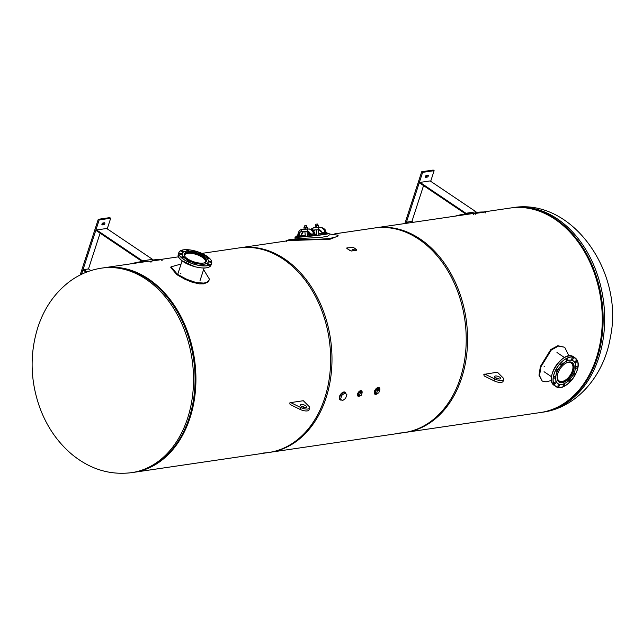 <?xml version="1.0" encoding="UTF-8"?>
<svg xmlns="http://www.w3.org/2000/svg" width="643" height="643" viewBox="0 0 643 643"><rect width="100%" height="100%" fill="white"/><g stroke="black" fill="none" stroke-linecap="round" stroke-linejoin="round"><path stroke-width="0.96" d="M102.993 267.93A103.354 76.276 81.6 0 1 103.081 267.914A103.354 76.276 81.6 0 1 193.583 359.075A103.354 76.276 81.6 0 1 133.149 472.428L270.076 452.294A103.354 76.276 -98.4 0 0 330.502 338.941A103.354 76.276 -98.4 0 0 240 247.78L201.862 253.39M296.126 239.526L238.657 247.981A103.354 76.276 81.6 0 1 329.16 339.142A103.354 76.276 81.6 0 1 268.726 452.495L405.653 432.361A103.354 76.276 -98.4 0 0 466.087 319A103.354 76.276 -98.4 0 0 375.576 227.847L334.762 233.851M268.726 452.495A103.354 76.276 81.6 0 1 263.582 453.01M471.914 213.677L374.234 228.04A103.354 76.276 81.6 0 1 464.736 319.201A103.354 76.276 81.6 0 1 404.31 432.554L541.229 412.42A103.354 76.276 -98.4 0 0 601.663 299.067A103.354 76.276 -98.4 0 0 511.161 207.906L483.415 211.989M404.31 432.554A103.354 76.276 81.6 0 1 399.158 433.077M103.941 267.793A103.354 76.276 81.6 0 1 178.505 312.16A103.354 76.276 81.6 0 1 190.015 417.846A103.354 76.276 81.6 0 1 134.017 472.3M540.369 412.549A103.354 76.276 -98.4 0 0 596.358 358.087A103.354 76.276 -98.4 0 0 584.857 252.402A103.354 76.276 -98.4 0 0 510.293 208.035M341.497 400.002A4.573 2.564 -56.1 0 1 339.978 399.817A4.573 2.564 -56.1 0 1 339.874 395.517A4.573 2.564 -56.1 0 1 343.844 391.989A4.573 2.564 -56.1 0 1 345.09 392.23A4.573 2.564 -56.1 0 1 345.846 393.701M359.405 395.517A2.395 1.342 -56.1 0 1 359.099 395.598A2.395 1.342 -56.1 0 1 358.424 395.461A2.395 1.342 -56.1 0 1 358.673 392.736A2.395 1.342 -56.1 0 1 361.101 391.483A2.395 1.342 -56.1 0 1 361.527 392.375M360.53 395.397A3.231 1.808 -56.1 0 1 357.982 396.168A3.231 1.808 -56.1 0 1 357.902 393.13A3.231 1.808 -56.1 0 1 360.707 390.639A3.231 1.808 -56.1 0 1 361.591 390.807A3.231 1.808 -56.1 0 1 362.057 392.728M340.436 399.158L342.486 400.661L340.436 399.158A3.778 2.114 -56.1 0 1 340.428 399.158A3.778 2.114 -56.1 0 1 340.243 399.006M340.597 399.118L341.843 395.284L344.978 392.994L343.78 392.19L340.645 394.481L339.4 398.314M344.978 392.994L346.874 394.545L345.629 398.379L342.486 400.661M341.843 395.284L340.645 394.481M360.265 393.066L359.461 395.558L361.342 395.276L362.154 392.793L360.265 393.066L359.244 392.383L361.133 392.109L362.154 392.793M359.461 395.558L358.44 394.866L359.244 392.383M359.71 395.517A2.58 1.447 -56.1 0 1 358.32 395.606A2.58 1.447 -56.1 0 1 358.296 393.178A2.58 1.447 -56.1 0 1 360.522 391.217A2.58 1.447 -56.1 0 1 361.197 391.33A2.58 1.447 -56.1 0 1 361.655 392.455M185.216 256.87A10.786 4.059 -162 0 1 184.83 255.006A10.786 4.059 -162 0 1 187.676 253.35A10.786 4.059 -162 0 1 199.555 255.745A10.786 4.059 -162 0 1 205.35 261.669A10.786 4.059 -162 0 1 203.935 262.955M184.099 254.716A11.574 4.356 -162 0 1 187.137 252.98A11.574 4.356 -162 0 1 199.82 255.528A11.574 4.356 -162 0 1 206.114 261.87M182.242 253.463A13.728 5.168 18 0 0 182.218 253.519A13.728 5.168 18 0 0 193.68 262.674A13.728 5.168 18 0 0 208.332 262.006A13.728 5.168 18 0 0 208.348 261.942M196.099 251.96A1.077 0.402 -162 0 1 196.091 252.016A1.077 0.402 -162 0 1 194.942 252.064A1.077 0.402 -162 0 1 194.041 251.349A1.077 0.402 -162 0 1 195.118 251.276A1.077 0.402 -162 0 1 196.099 251.96M203.341 254.925A1.077 0.402 -162 0 1 202.119 254.789A1.077 0.402 -162 0 1 201.42 254.138A1.077 0.402 -162 0 1 202.569 254.089A1.077 0.402 -162 0 1 203.461 254.805A1.077 0.402 -162 0 1 203.341 254.925M208.428 258.655A1.077 0.402 -162 0 1 207.335 258.341A1.077 0.402 -162 0 1 206.877 257.811A1.077 0.402 -162 0 1 208.027 257.763A1.077 0.402 -162 0 1 208.927 258.478A1.077 0.402 -162 0 1 208.428 258.655M209.988 262.143A1.077 0.402 -162 0 1 208.951 261.38A1.077 0.402 -162 0 1 210.1 261.331A1.077 0.402 -162 0 1 211 262.047A1.077 0.402 -162 0 1 209.988 262.143M207.609 264.458A1.077 0.402 -162 0 1 207.086 263.895A1.077 0.402 -162 0 1 208.236 263.839A1.077 0.402 -162 0 1 209.136 264.562A1.077 0.402 -162 0 1 207.609 264.458M201.926 264.98A1.077 0.402 -162 0 1 201.789 264.675A1.077 0.402 -162 0 1 202.939 264.619A1.077 0.402 -162 0 1 203.831 265.342A1.077 0.402 -162 0 1 203.027 265.479A1.077 0.402 -162 0 1 201.926 264.98M194.459 263.566A1.077 0.402 -162 0 1 194.467 263.509A1.077 0.402 -162 0 1 195.617 263.461A1.077 0.402 -162 0 1 196.517 264.177A1.077 0.402 -162 0 1 195.432 264.249A1.077 0.402 -162 0 1 194.459 263.566M187.209 260.6A1.077 0.402 -162 0 1 188.431 260.736A1.077 0.402 -162 0 1 189.138 261.388A1.077 0.402 -162 0 1 187.989 261.436A1.077 0.402 -162 0 1 187.089 260.72A1.077 0.402 -162 0 1 187.209 260.6M182.13 256.87A1.077 0.402 -162 0 1 183.215 257.184A1.077 0.402 -162 0 1 183.681 257.714A1.077 0.402 -162 0 1 182.532 257.763A1.077 0.402 -162 0 1 181.631 257.047A1.077 0.402 -162 0 1 182.13 256.87M180.562 253.382A1.077 0.402 -162 0 1 181.599 254.146A1.077 0.402 -162 0 1 180.45 254.194A1.077 0.402 -162 0 1 179.558 253.479A1.077 0.402 -162 0 1 180.562 253.382M182.942 251.067A1.077 0.402 -162 0 1 183.464 251.63A1.077 0.402 -162 0 1 182.315 251.686A1.077 0.402 -162 0 1 181.414 250.963A1.077 0.402 -162 0 1 182.942 251.067M188.632 250.545A1.077 0.402 -162 0 1 188.769 250.85A1.077 0.402 -162 0 1 187.619 250.907A1.077 0.402 -162 0 1 186.719 250.183A1.077 0.402 -162 0 1 187.531 250.047A1.077 0.402 -162 0 1 188.632 250.545M184.091 254.628A11.711 4.405 -162 0 1 184.171 254.025A11.711 4.405 -162 0 1 196.678 253.455A11.711 4.405 -162 0 1 206.459 261.267A11.711 4.405 -162 0 1 194.716 262.071A11.711 4.405 -162 0 1 184.091 254.628M208.469 261.179A13.728 5.168 18 0 0 196.019 252.458A13.728 5.168 18 0 0 182.258 253.398A13.728 5.168 18 0 0 193.72 262.553A13.728 5.168 18 0 0 208.372 261.886A13.728 5.168 18 0 0 208.469 261.179M565.028 363.689A10.786 6.044 -56.1 0 1 571.153 362.998A10.786 6.044 -56.1 0 1 571.41 373.141A10.786 6.044 -56.1 0 1 562.038 381.452A10.786 6.044 -56.1 0 1 559.105 380.897A10.786 6.044 -56.1 0 1 557.441 374.957M571.193 362.113A11.574 6.486 -56.1 0 1 571.587 362.347A11.574 6.486 -56.1 0 1 571.868 373.221A11.574 6.486 -56.1 0 1 561.813 382.143A11.574 6.486 -56.1 0 1 558.671 381.548A11.574 6.486 -56.1 0 1 558.301 381.267M573.283 360.892A13.728 7.692 123.9 0 0 573.243 360.86A13.728 7.692 123.9 0 0 561.878 364.645A13.728 7.692 123.9 0 0 557.915 383.638A13.728 7.692 123.9 0 0 557.963 383.67M554.941 382.28A1.077 0.603 -56.1 0 1 555.825 381.982A1.077 0.603 -56.1 0 1 555.729 383.212A1.077 0.603 -56.1 0 1 554.628 383.767A1.077 0.603 -56.1 0 1 554.941 382.28M554.66 376.316A1.077 0.603 -56.1 0 1 555.15 376.308A1.077 0.603 -56.1 0 1 555.046 377.537A1.077 0.603 -56.1 0 1 553.945 378.1A1.077 0.603 -56.1 0 1 553.864 377.208A1.077 0.603 -56.1 0 1 554.66 376.316M557.304 369.259A1.077 0.603 -56.1 0 1 557.425 369.315A1.077 0.603 -56.1 0 1 557.32 370.545A1.077 0.603 -56.1 0 1 556.219 371.099A1.077 0.603 -56.1 0 1 556.259 369.966A1.077 0.603 -56.1 0 1 557.304 369.259M562.167 363.006A1.077 0.603 -56.1 0 1 561.837 364.227A1.077 0.603 -56.1 0 1 560.841 364.645A1.077 0.603 -56.1 0 1 560.937 363.416A1.077 0.603 -56.1 0 1 562.038 362.861A1.077 0.603 -56.1 0 1 562.167 363.006M567.946 359.236A1.077 0.603 -56.1 0 1 567.383 360.249A1.077 0.603 -56.1 0 1 566.571 360.474A1.077 0.603 -56.1 0 1 566.668 359.244A1.077 0.603 -56.1 0 1 567.769 358.69A1.077 0.603 -56.1 0 1 567.946 359.236M573.082 358.947A1.077 0.603 -56.1 0 1 571.868 359.694A1.077 0.603 -56.1 0 1 571.973 358.464A1.077 0.603 -56.1 0 1 573.074 357.91A1.077 0.603 -56.1 0 1 573.082 358.947M576.216 362.218A1.077 0.603 -56.1 0 1 575.324 362.515A1.077 0.603 -56.1 0 1 575.429 361.286A1.077 0.603 -56.1 0 1 576.53 360.731A1.077 0.603 -56.1 0 1 576.216 362.218M576.498 368.182A1.077 0.603 -56.1 0 1 576.007 368.19A1.077 0.603 -56.1 0 1 576.104 366.96A1.077 0.603 -56.1 0 1 577.205 366.406A1.077 0.603 -56.1 0 1 577.293 367.29A1.077 0.603 -56.1 0 1 576.498 368.182M573.853 375.239A1.077 0.603 -56.1 0 1 573.733 375.19A1.077 0.603 -56.1 0 1 573.829 373.953A1.077 0.603 -56.1 0 1 574.93 373.398A1.077 0.603 -56.1 0 1 574.89 374.531A1.077 0.603 -56.1 0 1 573.853 375.239M568.991 381.492A1.077 0.603 -56.1 0 1 569.312 380.27A1.077 0.603 -56.1 0 1 570.317 379.852A1.077 0.603 -56.1 0 1 570.212 381.082A1.077 0.603 -56.1 0 1 569.111 381.637A1.077 0.603 -56.1 0 1 568.991 381.492M563.212 385.261A1.077 0.603 -56.1 0 1 563.774 384.249A1.077 0.603 -56.1 0 1 564.586 384.024A1.077 0.603 -56.1 0 1 564.482 385.253A1.077 0.603 -56.1 0 1 563.381 385.808A1.077 0.603 -56.1 0 1 563.212 385.261M558.068 385.551A1.077 0.603 -56.1 0 1 559.281 384.803A1.077 0.603 -56.1 0 1 559.185 386.033A1.077 0.603 -56.1 0 1 558.084 386.588A1.077 0.603 -56.1 0 1 558.068 385.551M568.83 378.799A11.711 6.559 -56.1 0 1 559.129 382.03A11.711 6.559 -56.1 0 1 560.222 368.648A11.711 6.559 -56.1 0 1 572.206 362.596A11.711 6.559 -56.1 0 1 568.83 378.799M561.966 364.71A13.728 7.692 123.9 0 0 558.003 383.702A13.728 7.692 123.9 0 0 572.045 376.605A13.728 7.692 123.9 0 0 573.331 360.924A13.728 7.692 123.9 0 0 561.966 364.71M325.318 234.124L316.372 235.434M312.193 235.917L297.5 236.696M301.173 235.981L305.248 235.394M314.917 234.277L316.605 234.108M318.751 233.915L322.408 233.634M327.4 233.264L329.128 233.417C330.044 234.325 294.261 238.175 294.992 237.098L296.407 236.624M301.366 235.796L305.232 235.274M314.853 234.181L316.597 234.012M318.735 233.819L322.328 233.522M310.826 236.069A6.462 4.348 -93.1 0 1 311.341 235.555M310.834 234.904A6.462 4.348 86.9 0 0 308.753 236.278M303.199 231.625A4.308 3.175 -98.4 0 0 301.527 234.631L301.037 235.78L299.22 236.439L298.489 236.15L298.85 235.025A4.308 3.175 81.6 0 1 301.262 231.729L307.338 231.4A4.308 3.175 81.6 0 1 310.505 233.939M313.551 235.402L310.537 233.988L312.168 235.258L316.332 235.016L316.372 235.442L312.233 235.925A2.154 1.591 81.6 0 1 310.633 234.414A4.308 3.175 81.6 0 0 310.625 234.398L310.513 233.939A4.364 3.223 -98.4 0 0 307.25 231.351L307.338 231.4M301.35 231.721L301.286 231.673A4.364 3.223 -98.4 0 0 298.553 234.591L298.633 234.599A4.308 3.175 81.6 0 1 301.117 231.745A4.308 3.175 81.6 0 1 301.221 231.737L301.286 231.673A2.154 1.447 86.9 0 1 302.523 229.382A6.462 4.766 -98.4 0 0 302.202 229.414L302.652 229.342A6.462 4.766 81.6 0 1 302.974 229.31A2.154 1.447 -93.1 0 1 303.062 229.302A2.154 1.447 -93.1 0 1 303.15 229.302M298.344 234.767L298.529 235.049A4.308 3.175 81.6 0 1 298.529 235.049L298.633 234.599M299.445 236.407L300.554 236.246A2.154 1.591 -98.4 0 0 301.848 234.582A4.308 3.175 -98.4 0 0 301.848 234.582L301.889 234.1M298.85 235.025L298.529 235.073A2.154 1.591 81.6 0 1 297.251 236.737A2.154 1.591 81.6 0 1 297.227 236.737L296.415 236.737L296.978 236.126L296.375 236.311M296.439 236.327L298.545 234.639L296.487 236.262L297.299 236.118M310.537 233.988L313.655 233.939A6.462 4.766 -98.4 0 0 308.487 229.053L306.671 229.157M306.365 229.173L304.645 229.262M307.121 229.085L308.937 228.988A2.154 1.447 -93.1 0 1 309.026 228.98C312.715 229.8 314.588 231.376 314.636 233.706L316.219 234.952L313.551 235.338L314.949 235.161A1.616 1.19 81.6 0 1 313.655 233.939L313.84 233.449M315.48 234.727L316.211 234.952L315.391 235.097A1.616 1.19 81.6 0 1 314.106 233.875A6.462 4.766 81.6 0 0 308.937 228.988L308.487 229.053A2.154 1.447 -93.1 0 0 307.25 231.351L310.577 234.205M300.554 236.246A2.154 1.591 -98.4 0 0 300.578 236.246L297.251 236.737M298.706 235.676A5.98 4.413 -98.4 0 0 298.73 236.045L298.778 236.503L298.489 236.15M312.377 230.122A4.308 3.175 81.6 0 1 312.586 230.065L318.655 229.736A4.308 3.175 81.6 0 1 321.83 232.276L321.942 232.726A4.308 3.175 81.6 0 1 321.95 232.75A2.154 1.591 81.6 0 0 323.558 234.253L323.493 233.594L324.876 233.674L323.525 233.546L321.838 232.276A4.364 3.223 -98.4 0 0 318.574 229.688L321.821 232.292L324.972 232.276A6.462 4.766 -98.4 0 0 319.804 227.389L317.996 227.485M310.167 233.361L309.846 233.409A2.154 1.591 81.6 0 1 308.576 235.065L310.754 234.751L309.813 234.486L310.167 233.361A4.308 3.175 81.6 0 1 310.175 233.288M309.846 233.409A4.308 3.175 81.6 0 1 309.854 233.385L309.958 232.935A4.308 3.175 81.6 0 1 309.958 232.927L309.854 233.385M314.515 229.961A4.308 3.175 -98.4 0 0 313.39 231.167M307.756 234.663L308.487 234.414L308.552 235.073A2.154 1.591 81.6 0 1 308.552 235.073L307.732 235.065L308.294 234.462M308.487 234.357L309.862 232.975L307.804 234.599L308.624 234.454M321.854 232.324L323.525 233.546M317.682 227.509L315.97 227.598M327.56 233.288L326.266 233.497A1.616 1.19 81.6 0 1 324.972 232.276L325.157 231.785M326.805 233.063L327.592 233.337M324.868 233.739L327.657 233.353L327.697 233.779L323.558 234.253M310.022 234.004A5.98 4.413 -98.4 0 0 310.047 234.374L310.095 234.84L309.813 234.486M318.478 227.421L320.343 227.317C324.04 228.136 325.905 229.712 325.953 232.043L327.544 233.28L326.716 233.433A1.616 1.19 81.6 0 1 325.422 232.211A6.462 4.766 81.6 0 0 320.254 227.325A2.154 1.447 -93.1 0 1 320.343 227.317A2.154 1.447 -93.1 0 1 320.503 227.317M304.348 226.023L304.485 227.453L306.623 227.244L306.486 225.814L304.348 226.023L306.341 225.693L304.469 225.87M304.477 227.397L306.623 227.188M307.33 229.037L303.946 229.238L307.306 229.053M307.129 227.212L303.978 227.477L304.155 229.318M305.176 227.606L305.329 229.165M306.944 227.413L307.097 228.964M307.33 227.292L307.483 228.844M315.785 224.206L317.658 224.029M315.665 224.359L315.809 225.789L317.939 225.58L317.811 224.15M315.793 225.725L317.939 225.524M317.546 227.542L315.271 227.574L317.546 227.542M318.446 225.548L315.303 225.814L315.271 227.574L314.387 227.638A2.154 1.447 -93.1 0 1 314.475 227.638M318.655 225.629L318.807 227.18M318.261 225.749L318.414 227.3M316.501 225.942L316.645 227.493M350.17 250.714A103.354 76.276 -98.4 0 0 346.842 248.471L346.874 248.359A103.483 76.372 81.6 0 1 350.21 250.601L351.255 251.027L356.688 250.127L356.68 249.653A103.483 76.372 -98.4 0 0 353.345 247.41L346.85 247.925L346.874 248.359L346.85 247.925M351.255 251.027L356.648 250.231L356.68 249.653M356.471 249.91L355.764 249.669M351.078 250.706L350.371 250.457M347.75 248.447L347.043 248.23M353.136 247.651L352.436 247.442M350.475 250.328L351.022 250.722L350.475 250.328M352.525 247.306L353.087 247.668L352.525 247.306M355.86 249.532L356.415 249.926L355.86 249.532M347.132 248.102L347.694 248.463L347.132 248.102M353.095 249.894L353.12 249.91A103.483 76.372 -98.4 0 0 353.095 249.886L353.232 249.87A103.483 76.372 81.6 0 1 353.465 250.031L353.32 250.047A103.483 76.372 -98.4 0 0 353.296 250.031A103.483 76.372 81.6 0 0 353.063 249.894L353.063 249.894A103.483 76.372 81.6 0 1 353.288 250.055L353.232 250.047A103.483 76.372 -98.4 0 0 353.055 249.918L353.232 250.047A103.483 76.372 -98.4 0 0 353.055 249.918M353.272 249.862L353.361 249.854A103.483 76.372 81.6 0 1 353.377 249.87L353.353 249.87A103.483 76.372 81.6 0 1 353.537 249.998L353.562 249.998A103.483 76.372 81.6 0 1 353.586 250.014L353.562 249.998A103.483 76.372 81.6 0 1 353.586 250.014L353.682 249.974A103.483 76.372 -98.4 0 0 353.618 249.926A103.483 76.372 -98.4 0 0 353.481 249.83A103.483 76.372 81.6 0 1 353.738 249.99L353.602 250.006A103.483 76.372 -98.4 0 0 353.578 249.99L353.682 249.974A103.483 76.372 -98.4 0 0 353.618 249.934L353.586 249.91A103.483 76.372 -98.4 0 0 353.481 249.838L353.513 249.83A103.483 76.372 81.6 0 1 353.738 249.99M353.779 249.982A103.483 76.372 -98.4 0 0 353.754 249.966L353.779 249.966A103.483 76.372 -98.4 0 0 353.602 249.838A103.483 76.372 81.6 0 1 353.811 249.958L353.779 249.966A103.483 76.372 -98.4 0 0 353.602 249.838L353.626 249.83A103.483 76.372 81.6 0 1 353.811 249.958L353.835 249.958A103.483 76.372 81.6 0 1 353.859 249.974L353.835 249.958A103.483 76.372 81.6 0 1 353.859 249.974L353.923 249.942A103.483 76.372 -98.4 0 0 353.722 249.797L353.754 249.797A103.483 76.372 81.6 0 1 353.955 249.934L354.028 249.926A103.483 76.372 81.6 0 1 354.06 249.942L353.875 249.966A103.483 76.372 -98.4 0 0 353.851 249.95L353.923 249.942A103.483 76.372 -98.4 0 0 353.722 249.797L353.754 249.797A103.483 76.372 81.6 0 1 353.955 249.934L354.028 249.926A103.483 76.372 81.6 0 1 354.06 249.942M354.06 249.822L354.172 249.902A103.483 76.372 -98.4 0 0 354.084 249.846L354.06 249.822A103.483 76.372 -98.4 0 0 353.963 249.757L354.172 249.733A103.483 76.372 81.6 0 1 354.397 249.894L354.261 249.91A103.483 76.372 -98.4 0 0 354.229 249.894L354.341 249.878A103.483 76.372 -98.4 0 0 354.277 249.83L354.172 249.846A103.483 76.372 -98.4 0 0 354.148 249.83L354.253 249.814A103.483 76.372 -98.4 0 0 354.164 249.757L354.06 249.773A103.483 76.372 -98.4 0 0 354.028 249.749L354.172 249.733A103.483 76.372 81.6 0 1 354.397 249.894A103.483 76.372 -98.4 0 0 354.373 249.854L354.253 249.749A103.483 76.372 -98.4 0 0 354.213 249.741L354.414 249.878M352.661 249.789L352.227 249.629A103.483 76.372 81.6 0 1 352.501 249.822M352.822 249.564A103.483 76.372 -98.4 0 0 352.782 249.54L352.943 249.516A103.483 76.372 81.6 0 1 353.216 249.709L353.184 249.717A103.483 76.372 -98.4 0 0 352.943 249.548L352.822 249.564M352.782 249.54L352.943 249.524A103.483 76.372 81.6 0 1 353.216 249.717M353.192 249.484L353.361 249.46A103.483 76.372 81.6 0 1 353.634 249.653L353.465 249.677A103.483 76.372 -98.4 0 0 353.433 249.653L353.57 249.629A103.483 76.372 -98.4 0 0 353.489 249.58L353.369 249.597A103.483 76.372 -98.4 0 0 353.337 249.572L353.457 249.556A103.483 76.372 -98.4 0 0 353.353 249.484L353.224 249.508A103.483 76.372 -98.4 0 0 353.192 249.484L353.361 249.46A103.483 76.372 81.6 0 1 353.634 249.653L353.722 249.613A103.483 76.372 -98.4 0 0 353.481 249.444L353.513 249.436A103.483 76.372 81.6 0 1 353.754 249.605L353.851 249.588A103.483 76.372 81.6 0 1 353.883 249.613A103.483 76.372 -98.4 0 0 353.843 249.572L353.811 249.404A103.483 76.372 81.6 0 1 353.859 249.436L353.666 249.645A103.483 76.372 -98.4 0 0 353.634 249.621L353.722 249.613A103.483 76.372 -98.4 0 0 353.473 249.444L353.513 249.436A103.483 76.372 81.6 0 1 353.754 249.605L353.851 249.597A103.483 76.372 81.6 0 1 353.883 249.613M352.983 249.516L353.152 249.492A103.483 76.372 81.6 0 1 353.425 249.677L353.256 249.709A103.483 76.372 -98.4 0 0 353.224 249.685L353.361 249.661A103.483 76.372 -98.4 0 0 353.28 249.613L353.16 249.629A103.483 76.372 -98.4 0 0 353.128 249.605L353.248 249.588A103.483 76.372 -98.4 0 0 353.152 249.516L353.015 249.532A103.483 76.372 -98.4 0 0 352.983 249.516L353.152 249.492A103.483 76.372 81.6 0 1 353.425 249.685M351.295 250.915L350.21 250.601M101.915 224.19L102.88 224.045A1.077 0.603 123.9 0 0 103.949 222.84M103.804 224.672L102.366 224.881A1.077 0.603 -56.1 0 1 102.076 224.825A1.077 0.603 -56.1 0 1 102.044 223.812A1.077 0.603 -56.1 0 1 102.984 222.984L104.423 222.775A1.077 0.603 -56.1 0 1 104.713 222.832A1.077 0.603 -56.1 0 1 104.737 223.844A1.077 0.603 -56.1 0 1 103.804 224.672L102.88 224.045M81.516 274.32L99.183 219.93L110.684 218.242L109.76 217.615L98.258 219.311L80.166 274.979M99.183 219.93L98.258 219.311M110.684 218.242L107.236 228.86M141.532 261.066L141.339 261.661M87.102 271.909L83.719 269.634L88.485 268.935L100.099 233.176M88.485 268.935L90.928 270.582M83.719 269.634L83.486 270.341L86.283 272.222M152.544 259.354L142.481 260.833L96.611 229.961L106.674 228.482L152.544 259.354L152.311 260.069A104.431 77.072 81.6 0 1 161.706 259.579L150.205 261.275A104.431 77.072 -98.4 0 0 140.045 261.846A104.431 77.072 -98.4 0 0 131.799 263.694M142.481 260.833L142.248 261.548L96.378 230.676L96.611 229.961M161.706 259.579L161.819 260.519M425.361 176.624L426.325 176.487A1.077 0.603 123.9 0 0 427.394 175.282M427.249 177.106L425.811 177.315A1.077 0.603 -56.1 0 1 425.521 177.267A1.077 0.603 -56.1 0 1 425.489 176.254A1.077 0.603 -56.1 0 1 426.43 175.418L427.868 175.209A1.077 0.603 -56.1 0 1 428.158 175.266A1.077 0.603 -56.1 0 1 428.182 176.278A1.077 0.603 -56.1 0 1 427.249 177.106L426.325 176.487M406.063 223.362L422.628 172.364L434.129 170.676L433.205 170.049L421.704 171.745L404.873 223.539M422.628 172.364L421.704 171.745M434.129 170.676L430.681 181.302M464.977 213.5L464.785 214.095M408.546 223L407.164 222.068L411.93 221.369L423.544 185.618M411.93 221.369L413.304 222.293M407.164 222.068L406.931 222.775L407.485 223.153M475.989 211.788L465.926 213.267L420.056 182.403L430.119 180.916L475.989 211.788L475.756 212.503M465.926 213.267L465.693 213.982L419.823 183.11L420.056 182.403M475.764 212.487A104.431 77.072 81.6 0 1 485.152 212.013L473.65 213.709A104.431 77.072 -98.4 0 0 463.49 214.288A104.431 77.072 -98.4 0 0 455.244 216.128M485.152 212.013L485.264 212.954M494.652 378.92L494.033 380.817L484.155 375.946L483.825 374.411L497.393 372.193L502.939 377.706A6.462 2.427 -162 0 1 503.702 379.474A6.462 2.427 -162 0 1 494.652 378.92L484.774 374.049M499 379A3.231 1.214 18 0 0 495.496 377.859M499.715 377.16A3.231 1.214 -162 0 1 500.632 378.478A3.231 1.214 -162 0 1 497.184 378.639A3.231 1.214 -162 0 1 494.483 376.485A3.231 1.214 -162 0 1 496.525 376.002A3.231 1.214 -162 0 1 499.715 377.16M494.033 380.817A6.462 2.427 18 0 0 503.083 381.371L503.702 379.474M300.586 407.461L299.968 409.358L290.089 404.487L289.76 402.952L290.7 402.59L303.327 400.734L308.865 406.239A6.462 2.427 -162 0 1 309.637 408.016A6.462 2.427 -162 0 1 300.586 407.461L290.7 402.59M304.935 407.541A3.231 1.214 18 0 0 301.43 406.4M305.65 405.701A3.231 1.214 -162 0 1 306.558 407.019A3.231 1.214 -162 0 1 303.118 407.172A3.231 1.214 -162 0 1 300.418 405.018A3.231 1.214 -162 0 1 302.459 404.543A3.231 1.214 -162 0 1 305.65 405.701M299.968 409.358A6.462 2.427 18 0 0 309.018 409.912L309.637 408.016M376.902 393.235A2.869 1.607 -56.1 0 1 375.408 393.307A2.869 1.607 -56.1 0 1 375.705 390.052A2.869 1.607 -56.1 0 1 378.606 388.557A2.869 1.607 -56.1 0 1 379.113 389.73M378.14 393.05A3.898 2.186 -56.1 0 1 374.861 394.183A3.898 2.186 -56.1 0 1 375.399 389.481A3.898 2.186 -56.1 0 1 379.209 387.713A3.898 2.186 -56.1 0 1 379.225 391.539M376.42 389.682L378.574 389.369L379.683 390.116L377.529 390.43L376.42 389.682L375.496 392.535L376.605 393.275L378.759 392.961L379.683 390.116M377.529 390.43L376.605 393.275M377.288 393.178A3.111 1.744 -56.1 0 1 376.147 393.685A3.111 1.744 -56.1 0 1 375.271 393.508A3.111 1.744 -56.1 0 1 375.592 389.979A3.111 1.744 -56.1 0 1 378.735 388.356A3.111 1.744 -56.1 0 1 379.282 389.843M329.176 233.964L338.041 235.177L335.943 236.954L330.044 238.384L321.259 239.116L289.069 239.751L299.164 238.513L320.736 237.436L327.737 236.214L329.28 234.992M289.173 240.554L330.116 239.204L338.114 235.997L338.041 235.177M289.069 239.751L286.585 240.53L286.657 241.342M180.892 273.428L180.289 273.516L180.892 273.428M181.061 264.048L171.03 266.837L177.13 273.982L178.521 274.882L187.025 279.416L196.075 282.542L204.008 283.105L207.367 281.988L209.361 279.858L209.554 279.359L203.59 269.626M209.554 279.359L207.97 282.1L203.767 283.836L199.314 283.86L192.209 282.237L184.975 279.279L176.897 274.69L170.797 267.56L171.03 266.837M544.717 366.213L544.115 366.309L544.717 366.213M568.991 355.949L564.707 347.252L558.381 346.111L551.316 349.977L540.956 366.767L539.549 375.6L542.089 380.857L542.78 381.243L546.06 381.829L551.549 380.471M542.089 380.857L538.995 375.231L540.401 366.397L550.754 349.599L557.819 345.725L564.707 347.252M103.161 267.906L101.546 268.139A103.354 76.276 81.6 0 1 176.11 312.506A103.354 76.276 81.6 0 1 187.619 418.199A103.354 76.276 81.6 0 1 131.622 472.653L133.238 472.42M512.688 207.681C572.64 197.489 624.257 273.106 610.376 337.237C604.275 375.223 577.004 407.654 542.756 412.195A103.354 76.276 -98.4 0 0 598.754 357.741A103.354 76.276 -98.4 0 0 587.244 252.048A103.354 76.276 -98.4 0 0 512.688 207.681L511.241 207.898M195.512 264.562A17.16 6.454 -162 0 1 180.924 250.537A17.16 6.454 -162 0 1 209.393 258.189A17.16 6.454 -162 0 1 195.512 264.562M181.133 250.44A17.224 6.478 18 0 0 178.875 252.498A17.224 6.478 18 0 0 195.496 264.651A17.224 6.478 18 0 0 211.643 263.148A17.224 6.478 18 0 0 211.764 262.256A17.224 6.478 18 0 0 211.025 260.15M178.834 257.513A17.16 6.454 18 0 0 194.821 266.7A17.224 6.478 -162 0 1 178.215 254.515L178.875 252.498C181.021 249.082 187.033 248.753 196.903 251.501L208.075 257.039C210.944 259.314 212.134 261.347 211.643 263.148L210.984 265.165A17.224 6.478 -162 0 1 194.837 266.668A17.16 6.454 18 0 0 208.718 267.223M577.149 360.369A17.16 9.613 -56.1 0 1 563.798 386.419A17.16 9.613 -56.1 0 1 555.785 369.966A17.16 9.613 -56.1 0 1 577.149 360.369M578.025 365.361A17.224 9.653 123.9 0 0 577.149 360.289A17.224 9.653 123.9 0 0 575.147 357.926A17.224 9.653 123.9 0 0 560.889 362.684A17.224 9.653 123.9 0 0 555.914 386.507A17.224 9.653 123.9 0 0 563.887 386.379M554.338 385.446A17.224 9.653 -56.1 0 1 559.314 361.623A17.224 9.653 -56.1 0 1 573.572 356.865L577.165 360.305C582.992 370.071 564.168 393.339 555.914 386.507L554.338 385.446C543.391 379.338 563.782 349.028 573.572 356.865M565.599 357.002A17.16 9.613 123.9 0 0 551.461 378.012M301.037 235.78L298.529 236.069M303.432 231.617A4.308 3.175 -98.4 0 0 301.88 234.124L303.44 231.617M297.17 236.021L297.227 236.737M304.026 229.294L302.652 229.342A6.462 4.766 81.6 0 0 302.427 229.382M312.233 235.925L312.201 235.209M307.153 229.085L309.026 228.98A2.154 1.447 -93.1 0 1 309.187 228.988M297.355 236.712L298.593 236.528M299.22 236.439L299.18 235.973A5.98 4.413 81.6 0 1 299.421 233.168M314.949 235.161L315.391 235.097M310.601 234.293L309.854 234.406M313.551 231.384L314.757 229.953A4.308 3.175 -98.4 0 0 313.551 231.376M312.627 230.065L312.611 230.009A2.154 1.447 86.9 0 1 313.848 227.71A6.462 4.766 -98.4 0 0 313.527 227.743L313.969 227.678A6.462 4.766 81.6 0 1 314.298 227.646A2.154 1.447 -93.1 0 1 314.387 227.638L313.969 227.678A6.462 4.766 81.6 0 0 313.752 227.718M318.438 227.421L319.804 227.389A2.154 1.447 -93.1 0 0 318.574 229.688L318.639 229.736M315.351 227.63L313.848 227.71L315.295 227.59M308.68 235.049L309.91 234.864M310.545 234.775L310.497 234.309A5.98 4.413 81.6 0 1 310.473 233.883M326.266 233.497L326.716 233.433M101.907 224.576L102.366 224.881M151.756 261.998L151.724 261.195M150.205 261.275L150.237 262.079M425.353 177.01L425.811 177.315M475.201 214.432L475.169 213.637M473.65 213.709L473.682 214.513M178.449 256.83L159.97 259.555M148.469 261.243L103.081 267.914M101.546 268.139C90.012 269.891 79.41 274.312 69.749 281.425C54.759 292.822 44.102 308.222 37.784 327.6C29.634 354.076 30.277 380.672 39.713 407.405C46.634 426.317 57.315 441.934 71.759 454.255C89.932 469.221 109.889 475.354 131.622 472.653M542.756 412.195L541.318 412.404M182.098 260.865L177.998 273.5M204.112 268.018L200.013 280.653M178.215 254.515L179.043 257.867L181.784 260.624L194.821 266.708C203.783 268.854 209.168 268.34 210.984 265.165M564.466 357.548L556.975 352.509M551.541 376.758L544.05 371.718M295.161 238.858L294.992 237.098M302.202 229.414C298.448 229.655 297.998 234.221 297.805 234.84L296.736 236.222L297.379 236.11M308.302 234.462L307.692 234.647M309.275 232.155L308.061 234.558L308.704 234.446M313.527 227.743L310.762 229.221M318.864 235.121L318.349 229.752M316.726 235.394L316.195 229.873M307.507 236.399L307.024 231.416M305.361 236.592L304.878 231.536M162.092 260.439L162.06 259.635M142.224 261.524L140.045 261.846M485.537 212.873L485.505 212.069M465.669 213.966L463.49 214.288"/></g></svg>
